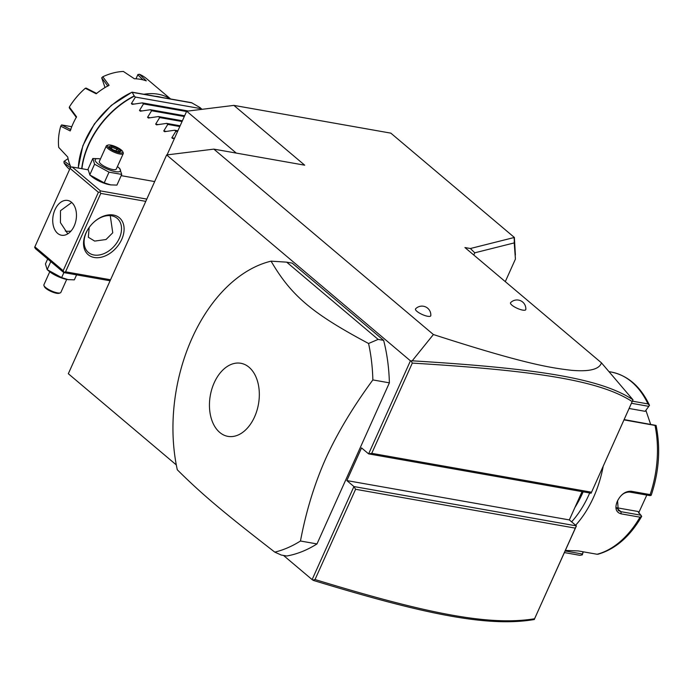 <?xml version="1.0" encoding="UTF-8"?>
<svg xmlns="http://www.w3.org/2000/svg" width="693" height="693" viewBox="0 0 693 693"><rect width="100%" height="100%" fill="white"/><g stroke="black" fill="none" stroke-linecap="round" stroke-linejoin="round"><path stroke-width="1.04" d="M167.056 154.903L186.686 111.218L233.887 105.388L390.835 133.143L514.371 237.456L514.232 242.905L474.774 252.815L470.382 248.518L514.102 237.526L515.419 259.095L514.232 242.905M176.308 464.916L68.321 373.726L166.641 154.946L410.438 360.828L412.205 360.819L433.394 334.528L213.842 149.125L304.703 165.185L233.887 105.388M470.382 248.518L464.934 247.548L601.463 362.846L632.978 399.792L591.094 493.217L632.189 401.585C599.766 380.414 535.741 370.582 412.3 363.097L371.743 453.343L591.467 492.195M433.394 334.528C524.904 364.128 550.528 367.827 571.24 370.279C589.232 371.881 599.306 369.404 601.463 362.846M525.814 309.476A8.368 2.252 -155.8 0 1 520.443 309.546A8.368 2.252 -155.8 0 1 511.936 305.163A8.368 2.252 -155.8 0 1 510.62 302.65A8.862 8.862 0 0 1 525.814 309.476M430.803 315.644A8.368 2.252 -155.8 0 1 425.424 315.713A8.368 2.252 -155.8 0 1 416.917 311.33A8.368 2.252 -155.8 0 1 415.609 308.809A8.862 8.862 0 0 1 430.803 315.644M166.641 154.946L213.842 149.125M312.119 579.608L313.496 580.457C425.32 614.561 488.167 627.33 534.225 619.533L576.411 525.892L353.932 486.555L312.119 579.608L283.489 555.431M410.438 360.828L368.615 453.88L361.538 447.903L346.855 480.578L353.932 486.555L355.587 489.284L315.029 579.53C426.282 613.504 489.067 626.195 534.589 618.754L575.311 528.135L355.587 489.284M274.8 552.13L281.228 555.032L286.737 556.003A148.761 98.077 -80 0 0 316.987 543.927L389.379 382.839A148.761 98.077 -80 0 0 383.645 340.367L292.169 263.123L286.668 262.153L271.067 261.157A148.761 98.077 -80 0 0 192.004 338.305A148.761 98.077 -80 0 0 177.304 469.793C202.044 494.317 222.877 511.91 274.8 552.13A148.761 98.077 -80 0 0 300.467 541.008C306.063 511.33 314.492 483.844 325.753 458.532C337.231 433.264 352.928 407.051 372.86 379.92A148.761 98.077 -80 0 0 368.563 343.494L378.135 339.397L286.668 262.153M236.27 153.084L186.686 111.218M146.803 199.099L100.511 190.913L72.185 166.996L88.054 169.794M121.171 175.65L154.669 181.575M72.185 166.996L70.625 167.256L70.071 168.382L34.65 247.306L35.473 248.674L63.799 272.592L110.092 280.778M110.378 184.823A13.834 3.716 -155.8 0 1 110.005 184.771A13.834 3.716 -155.8 0 1 91.771 176.576A13.834 3.716 -155.8 0 1 91.701 176.524M100.511 190.913L99.957 192.03L100.788 193.399L145.781 201.36M100.788 193.399L65.549 271.812L110.542 279.764M121.717 239.423A24.177 16.97 -49.8 0 1 94.274 257.493A24.177 16.97 -49.8 0 1 85.923 233.091A24.177 16.97 -49.8 0 1 88.435 228.534A24.177 16.97 -49.8 0 1 93.633 222.384A24.177 16.97 -49.8 0 1 117.897 216.701A24.177 16.97 -49.8 0 1 121.717 239.423M65.549 271.812L63.799 272.592M34.832 246.795L63.158 270.712L98.397 192.299L70.071 168.382M98.397 192.299L99.957 192.03M74.203 225.953A17.663 11.651 100 0 1 61.521 235.239A17.663 11.651 100 0 1 54.981 209.728A17.663 11.651 100 0 1 67.671 200.442A17.663 11.651 100 0 1 74.203 225.953M63.158 270.712L63.99 272.08M71.734 202.46L60.49 210.698L60.43 222.626L67.793 233.836M93.512 222.488A22.315 15.67 -49.8 0 1 117.204 218.356A22.315 15.67 -49.8 0 1 119.326 238.323A22.315 15.67 -49.8 0 1 88.409 252.451A22.315 15.67 -49.8 0 1 86.287 232.484A22.315 15.67 -49.8 0 1 88.522 228.404M110.256 215.627L112.751 232.77L106.029 239.518L94.672 241.095L88.34 237.257L89.172 227.46M65.263 231.003A22.315 15.67 130.2 0 0 70.989 231.064M50.788 261.599L47.176 269.646L45.443 263.929L47.67 258.965M63.877 272.6L61.625 277.598L47.176 269.646M76.594 274.852L74.342 279.851L68.217 279.643L61.625 277.598M67.801 279.574A13.834 3.716 -155.8 0 1 67.42 279.522A13.834 3.716 -155.8 0 1 49.186 271.327A13.834 3.716 -155.8 0 1 49.116 271.266M66.71 279.4L60.863 292.411A9.295 2.503 -155.8 0 1 60.239 292.896A9.295 2.503 -155.8 0 1 53.37 291.71A9.295 2.503 -155.8 0 1 45.504 287.378A9.295 2.503 24.2 0 1 43.954 285.577A9.295 2.503 24.2 0 1 43.902 284.788L49.749 271.777M43.954 285.577L44.43 286.694A8.368 2.252 24.2 0 0 45.825 288.323A8.368 2.252 -155.8 0 0 52.902 292.212A8.368 2.252 -155.8 0 0 59.087 293.286L60.239 292.896M119.733 168.477L121.734 174.411L116.926 185.1L110.793 184.892L104.21 182.857L89.891 175.008L88.02 169.187L92.827 158.489L99.376 158.766M121.734 174.411L109.018 172.159L94.56 164.206L92.827 158.489M117.42 166.563A13.834 3.716 -155.8 0 1 117.983 167.013A13.834 3.716 -155.8 0 1 118.053 167.074A13.834 3.716 -155.8 0 1 115.341 171.613A13.834 3.716 -155.8 0 1 97.574 163.453A13.834 3.716 -155.8 0 1 99.749 158.818A13.834 3.716 -155.8 0 1 100.459 158.94M106.306 145.928L99.333 161.452A9.295 2.503 24.2 0 0 100.927 164.042A9.295 2.503 24.2 0 0 109.979 168.789A9.295 2.503 24.2 0 0 116.294 169.075L123.267 153.551A9.295 2.503 24.2 0 0 123.215 152.763L122.739 151.646A8.368 2.252 24.2 0 0 121.353 150.026A8.368 2.252 -155.8 0 0 114.267 146.128A8.368 2.252 -155.8 0 0 108.082 145.062L106.93 145.443A9.295 2.503 -155.8 0 0 106.306 145.928A9.295 2.503 -155.8 0 0 107.909 148.527A9.295 2.503 24.2 0 0 116.961 153.266A9.295 2.503 24.2 0 0 123.267 153.551M109.018 172.159L104.21 182.857M94.56 164.206L89.761 174.896M122.739 151.646A8.368 2.252 24.2 0 1 118.139 152.408A8.368 2.252 24.2 0 1 108.957 147.834A8.368 2.252 -155.8 0 1 108.082 145.062M112.716 149.697L118.746 151.958L121.18 151.187L117.593 148.163L111.564 145.894L109.13 146.665L112.716 149.697L112.751 150.407M109.763 147.878L109.13 146.665L112.829 149.697L118.564 151.854L117.767 152.287M111.564 145.894L111.79 147.237L110.43 147.67M117.593 148.163L116.805 149.125L111.79 147.237L111.278 148.38M121.18 151.187L119.802 151.646M116.017 150.892L116.805 149.125L119.534 151.429M312.777 580.067L315.029 579.53M534.32 619.499L534.589 618.754M575.311 528.135L576.411 525.892L569.325 519.915L582.042 491.623M473.787 255.024L474.774 252.815M514.371 237.456L515.393 255.05M515.419 259.095L505.292 281.635M633.021 399.887L632.189 401.585M371.743 453.343L368.615 453.88L591.094 493.217M569.325 519.915L346.855 480.578M411.218 361.027L412.3 363.097M632.978 399.792C600.381 378.179 536.252 368.364 412.205 360.819M583.09 491.805A89.258 58.844 100 0 1 582.241 493.754A89.258 58.844 100 0 1 577.026 503.976A89.258 58.844 100 0 1 574.895 507.527M583.151 491.813A88.141 58.117 100 0 1 582.458 493.39A88.141 58.117 100 0 1 577.312 503.482A88.141 58.117 100 0 1 577.174 503.724M589.7 492.974A89.258 58.844 100 0 1 588.842 494.923A89.258 58.844 100 0 1 571.621 521.855M603.179 466.337A92.975 61.305 100 0 1 593.624 497.115A92.975 61.305 100 0 1 575.632 525.233M565.384 550.433L578.239 550.926L597.115 554.261A92.975 61.305 -80 0 0 639.985 517.177L621.101 513.842C615.895 512.335 614.63 508.16 617.298 501.308C620.824 494.378 625.476 491.034 631.254 491.259L650.129 494.603A92.975 61.305 -80 0 0 655.015 425.433L624.046 419.889M583.064 551.775L582.302 554.868L579.937 555.327L564.414 552.581L578.776 555.136A92.975 61.305 -80 0 0 579.937 555.327L578.776 555.136M598.345 553.872L597.115 554.261M616.588 507.709L638.062 511.503L641.666 516.406L639.985 517.177M641.12 515.237L620.971 511.677L618.243 510.455L617.593 500.814C620.616 494.811 624.679 491.891 629.781 492.073L649.93 495.634L651.143 495.313L650.129 494.603M632.458 401.178L647.981 403.924A92.975 61.305 -80 0 0 611.148 372.028L609.069 371.665M582.302 554.868L583.237 551.81M582.441 554.019L565.141 550.961M646.803 495.079L638.591 513.063M655.015 425.433L656.15 425.727C660.68 448.449 659.069 471.509 651.325 494.915L651.143 495.313M624.185 419.594L656.072 425.424M631.514 403.291L648.804 406.349L649.471 405.258C640.592 386.503 627.815 375.424 611.148 372.028M649.506 405.336L647.981 403.924M645.876 410.308L650.606 424.263M648.804 406.349L645.131 411.321L629.166 408.498M316.987 543.927L300.467 541.008M389.379 382.839L372.86 379.92M383.645 340.367L378.135 339.397M254.574 416.874A37.101 24.463 -80 0 0 249.038 367.229A37.101 24.463 -80 0 0 214.198 382.779A37.101 24.463 -80 0 0 219.733 432.423A37.101 24.463 -80 0 0 254.574 416.874M368.563 343.494C312.101 313.366 291.268 295.772 271.067 261.157M201.932 109.338L200.078 107.606L191.528 102.677L132.129 92.186A71.76 50.381 130.2 0 0 78.292 168.07M172.704 138.513L171.847 137.794L172.704 138.513L174.549 138.219M174.402 138.245L171.847 137.794L175.875 131.237L174.671 130.223L164.613 131.679L163.756 130.96L167.784 124.411L166.58 123.389L156.523 124.853L155.665 124.125L159.693 117.576L158.48 116.554L148.432 118.018L147.566 117.29L151.602 110.741L150.39 109.719L140.332 111.183L139.475 110.456L143.503 103.907L142.299 102.885L132.242 104.348L131.384 103.621L135.412 97.072L134.338 96.162A74.376 52.226 130.2 0 0 88.817 144.542A74.376 52.226 130.2 0 0 81.939 168.72M164.613 131.679L163.756 130.96L166.311 131.41M156.523 124.853L155.665 124.125L158.221 124.575M148.432 118.018L147.566 117.29L150.13 117.741M140.332 111.183L139.475 110.456L142.03 110.906M132.242 104.348L131.384 103.621L133.94 104.071M132.129 92.186L134.338 96.162M201.498 108.758L135.412 97.072M78.188 168.052L82.848 145.729L94.378 123.943L111.348 105.336L132.025 92.16M155.327 96.284A57.64 40.471 -49.8 0 1 161.391 97.349M70.989 167.195A59.503 41.779 130.2 0 1 67.758 157.051L58.723 147.401A59.503 41.779 130.2 0 1 60.733 126.187L70.218 130.942A59.503 41.779 -49.8 0 1 72.99 123.822A59.503 41.779 -49.8 0 1 76.559 116.84L69.343 107.025A59.503 41.779 130.2 0 1 70.478 105.258A59.503 41.779 130.2 0 1 83.264 90.116A59.503 41.779 130.2 0 1 85.3 88.28L86.123 88.089L96.734 93.494M70.443 167.628L64.051 162.968A59.503 41.779 130.2 0 0 69.603 169.43M170.634 98.986L146.734 78.803A59.503 41.779 130.2 0 0 139.51 74.298L146.266 80.864A59.503 41.779 130.2 0 0 134.373 78.759L123.363 71.448A59.503 41.779 130.2 0 0 102.807 76.75L109.087 85.282A59.503 41.779 130.2 0 0 96.188 93.772L85.3 88.28M143.901 94.257A59.503 41.779 -49.8 0 1 170.227 98.917M105.024 87.552L101.698 77.833L102.807 76.75M101.698 77.833L107.883 86.149M70.478 105.258L70.643 104.998A57.64 40.471 -49.8 0 1 83.039 90.324L83.264 90.116M76.36 117.429L69.274 107.883L69.343 107.025M60.733 126.187L61.616 124.922L71.76 126.715M70.877 129.626L61.616 124.922M64.051 162.968L63.999 161.4L68.061 158.654M70.244 165.566L64.241 161.174M135.949 78.811L137.95 74.498L139.51 74.298M137.768 74.775L143.053 79.877M188.305 111.019L142.299 102.885M186.556 111.512L143.503 103.907M184.641 115.774L150.39 109.719M184.303 116.519L151.602 110.741M182.389 120.781L158.48 116.554M182.06 121.526L159.693 117.576M180.145 125.788L166.58 123.389M179.808 126.533L167.784 124.411M177.893 130.786L174.671 130.223M177.555 131.54L175.875 131.237M621.101 513.842L620.971 511.677L616.683 508.056M617.298 501.308L617.593 500.814M631.254 491.259L629.781 492.073M625.121 420.149L624.142 419.698M81.705 168.676A74.316 52.174 -49.8 0 1 134.156 95.955M132.32 92.334L192.048 102.902M67.42 279.522L68.217 279.643M49.186 271.327L47.306 269.759M110.005 184.771L110.793 184.892M91.771 176.576L89.891 175.008M99.749 158.818L98.96 158.706M117.983 167.013L119.863 168.59M120.374 151.161L118.399 151.784M577.312 503.482L577.026 503.976M597.868 554.261C615.271 549.263 629.868 536.677 641.64 516.484"/></g></svg>
